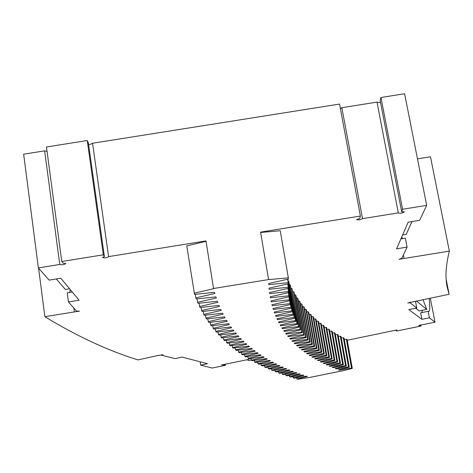 <?xml version="1.0" encoding="UTF-8"?>
<svg xmlns="http://www.w3.org/2000/svg" width="473" height="473" viewBox="0 0 473 473"><rect width="100%" height="100%" fill="white"/><g stroke="black" fill="none" stroke-linecap="round" stroke-linejoin="round"><path stroke-width="0.71" d="M417.482 158.863L430.465 156.782L449.35 251.133C445.779 265.471 445.063 277.474 447.204 287.146L449.114 294.265L407.761 302.945L410.197 302.832L416.766 307.958L415.495 301.36L416.577 301.135L426.752 309.395L423.004 299.776M380.966 97.491L402.594 209.249L401.648 211.62L380.191 100.619L380.966 97.491L404.598 93.743L426.681 205.371L419.657 220.341L408.164 222.192L396.569 248.833L407.082 247.131L405.349 238.167L400.897 238.889M380.552 102.493L377.058 102.393M340.418 108.737L341.849 107.696L377.005 102.115L398.337 212.992L400.152 213.282L403.303 212.578L404.326 211.803L401.648 211.62M260.647 232.462L280.247 230.735L288.347 277.882L268.581 279.578L213.536 288.5L205.986 240.917L108.601 256.603L92.548 143.254L339.549 104.066L360.385 216.049L359.74 218.366L356.536 219.697L359.486 219.868L362.519 218.656L398.349 212.88M88.634 144.785L92.572 143.449M108.601 256.603L108.624 256.673C106.709 257.886 104.657 258.163 102.475 257.513L104.385 256.555L88.374 142.935L87.233 140.522L46.466 146.985L61.756 261.504L103.321 254.811L87.233 140.522M47.058 151.419L44.639 150.857L59.764 264.466C62.188 265.004 64.239 264.709 65.913 263.579L63.08 263.207L61.756 261.504M59.764 264.466L38.366 267.913L23.65 154.186L44.639 150.857M449.114 294.265L446.199 279.59M403.41 254.953L404.09 258.471L449.35 251.133M407.082 247.131L401.831 258.311L399.041 259.364L404.09 258.471M411.936 221.583L406.236 234.354L402.618 234.939M401.683 237.085L402.736 238.593M402.594 209.249L426.681 205.371M341.849 107.696L362.519 218.656M268.581 279.578L260.593 232.119L360.385 216.049M104.385 256.555L103.321 254.811M73.818 308.024L74.338 311.92L79.476 311.151L76.49 311.045L68.443 301.945L67.225 292.834L72.274 292.018M38.366 267.913L49.151 280.122L60.816 278.236L79.097 300.219L68.443 301.945M56.346 278.958L65.28 289.452L69.566 288.761M69.661 292.438L70.288 289.624M38.591 268.173L44.87 316.697L74.338 311.92M159.052 355.247L137.95 359.918C107.921 350.599 76.892 336.197 44.87 316.697M161.565 354.679L161.654 355.253L162.907 354.768L159.088 355.46M225.331 364.275L225.497 365.304L212.176 368.041L200.676 365.132L207.493 363.719L182.158 357.121L174.975 358.623L161.654 355.253M200.676 365.132L200.162 361.81M223.741 364.381L223.818 364.854L225.497 365.304M223.818 364.854L221.482 364.985L245.091 360.124L248.644 359.545L247.397 359.994L248.987 360.467L251.311 359.988M247.32 359.515L247.397 359.994M341.731 370.956L310.247 377.348L297.807 379.257L296.896 378.991L296.683 377.744M393.365 330.674L347.223 340.253M393.382 330.757L397.001 330.053L395.948 330.491L396.788 331.011L421.047 326.021L420.816 324.85M395.86 330.018L395.948 330.491M420.19 324.963L421.047 326.021M420.29 325.489L418.611 325.525L435.012 322.19L429.389 317.803L428.124 311.287L420.639 312.848L421.892 319.352L408.82 309.626L416.766 307.958M430.335 298.232L435.012 322.19M410.067 302.164L410.197 302.832M429.153 298.481C430.128 306.599 430.01 310.944 428.786 311.524L428.124 311.287M429.389 317.803L421.892 319.352M341.748 371.063L352.29 368.414L347.111 339.626L346.337 339.247L351.528 368.112L339.176 370.123L339.094 369.661M344.32 339.573L346.337 339.247M339.176 370.123L338.402 369.827L349.281 367.214L344.06 338.106L343.292 337.716L348.524 366.9L336.043 368.916L335.96 368.449M341.317 338.035L343.292 337.716M336.043 368.916L335.274 368.615L346.313 365.966L341.045 336.54L340.294 336.132L345.568 365.641L332.951 367.663L332.862 367.19M338.355 336.439L340.294 336.132M332.951 367.663L332.194 367.35L343.392 364.665L338.077 334.908L337.338 334.482L342.659 364.328L329.9 366.362L329.811 365.871M335.434 334.783L337.338 334.482M329.9 366.362L329.155 366.031L340.513 363.311L335.156 333.211L334.423 332.773L339.797 362.962L326.89 365.002L326.802 364.506M332.56 333.069L334.423 332.773M326.89 365.002L326.157 364.659L337.687 361.904L332.277 331.461L331.555 331.005L336.977 361.538L323.928 363.589L323.839 363.081M329.74 331.283L331.555 331.005M323.928 363.589L323.201 363.234L334.908 360.444L329.445 329.64L328.741 329.167L334.21 360.059L321.007 362.117L320.919 361.603M326.961 329.439L328.741 329.167M321.007 362.117L320.298 361.75L332.176 358.918L326.666 327.748L325.968 327.257L331.496 358.522L318.14 360.586L318.045 360.059M324.242 327.523L325.968 327.257M318.14 360.586L317.442 360.201L329.498 357.334L323.934 325.791L323.254 325.282L328.83 356.926L315.32 358.995L315.225 358.451M321.569 325.536L323.254 325.282M315.32 358.995L314.634 358.593L326.878 355.684L321.262 323.757L320.588 323.23L326.222 355.258L312.552 357.34L312.458 356.784M318.956 323.473L320.588 323.23M312.552 357.34L311.878 356.92L324.312 353.975L318.636 321.652L317.98 321.102L323.674 353.532L309.839 355.619L309.738 355.052M316.402 321.338L317.98 321.102M309.839 355.619L309.176 355.182L321.811 352.19L316.07 319.464L315.432 318.897L321.185 351.729L307.178 353.822L307.078 353.242M313.906 319.121L315.432 318.897M307.178 353.822L306.534 353.372L319.364 350.339L313.569 317.194L312.943 316.608L318.755 349.86L304.577 351.959L304.476 351.368M311.471 316.821L312.943 316.608M304.577 351.959L303.944 351.492L316.987 348.412L311.128 314.847L310.519 314.238L316.396 347.915L302.034 350.02L301.934 349.411M309.1 314.439L310.519 314.238M302.034 350.02L301.419 349.529L314.675 346.413L308.745 312.405L308.154 311.772L314.102 345.893L299.557 348.004L299.45 347.377M306.8 311.961L308.154 311.772M299.557 348.004L298.96 347.495L312.428 344.332L306.439 309.868L305.865 309.218L311.873 343.788L297.145 345.905L297.038 345.266M304.571 309.395L305.865 309.218M297.145 345.905L296.565 345.379L310.258 342.162L304.198 307.243L303.642 306.563L309.72 341.601L294.803 343.723L294.691 343.067M302.413 306.729L303.642 306.563M294.803 343.723L294.236 343.173L308.16 339.916L302.028 304.517L301.49 303.808L307.645 339.33L292.533 341.453L292.415 340.779M300.331 303.968L301.49 303.808M292.533 341.453L291.983 340.879L306.143 337.574L299.935 301.685L299.421 300.952L305.647 336.965L290.333 339.094L290.215 338.402M298.327 301.1L299.421 300.952M290.333 339.094L289.801 338.497L304.21 335.138L297.925 298.747L297.428 297.984L303.731 334.506L288.211 336.634L288.092 335.925M296.411 298.12L297.428 297.984M288.211 336.634L287.702 336.013L302.359 332.602L295.992 295.696L295.519 294.904L301.91 331.945L286.171 334.08L286.047 333.347M294.578 295.028L295.519 294.904M286.171 334.08L285.68 333.43L300.603 329.965L294.147 292.527L293.698 291.705L300.172 329.279L284.22 331.413L284.09 330.662M292.84 291.811L293.698 291.705M284.22 331.413L283.753 330.745L298.936 327.221L291.971 288.382L298.528 326.512L282.351 328.646L282.221 327.872M291.197 288.477L291.971 288.382M282.351 328.646L281.908 327.943L297.369 324.366L290.333 284.929L296.991 323.627L280.584 325.761L280.448 324.963M289.653 285.012L290.333 284.929M280.584 325.761L280.158 325.028L295.903 321.392L288.802 281.34L295.554 320.623L278.904 322.752L278.768 321.936M288.217 281.405L288.802 281.34M206.045 241.307L186.782 245.883L194.539 294.383L214.529 292.332L214.884 293.532L195.828 297.854L196.26 298.96L215.895 296.89L216.285 298.037L197.637 302.277L198.098 303.329L217.391 301.242L217.811 302.342L199.565 306.498L200.055 307.509L219.023 305.404L219.466 306.457L201.599 310.542L202.113 311.506L220.761 309.389L221.228 310.394L203.733 314.409L204.271 315.331L222.594 313.209L223.102 314.167L205.962 318.104L206.518 318.991L224.545 316.857L225.083 317.779L208.28 321.646L208.859 322.491L226.597 320.357L227.146 321.244L210.686 325.04L211.289 325.85L228.743 323.709L229.322 324.555L213.175 328.292L213.796 329.066L230.972 326.926L231.581 327.736L215.735 331.407L216.38 332.152L233.301 330.006L233.904 330.787L218.372 334.393L219.034 335.109L235.69 332.962L236.334 333.707L221.08 337.255L221.76 337.941L238.173 335.795L238.83 336.51L223.859 340.004L224.545 340.661L240.722 338.514L241.384 339.206L226.697 342.641L227.401 343.268L243.329 341.128L244.027 341.784L229.594 345.166L230.31 345.769L246.013 343.635L246.729 344.267L232.545 347.59L233.278 348.175L248.757 346.041L249.49 346.644L235.56 349.919L236.305 350.475L251.565 348.347L252.31 348.932L238.623 352.154L239.379 352.692L254.439 350.564L255.189 351.126L241.733 354.301L242.501 354.815L257.359 352.692L258.122 353.236L244.89 356.364L245.676 356.855L260.321 354.744L261.108 355.258L248.1 358.339L248.893 358.812L263.343 356.707L264.147 357.204L251.352 360.237L252.15 360.692L266.417 358.593L267.227 359.072L254.64 362.064L255.455 362.501L269.545 360.408L270.349 360.869L257.974 363.814L258.796 364.234L272.702 362.147L273.53 362.59L261.344 365.493L262.178 365.895L275.901 363.82L276.752 364.245L264.756 367.107L265.595 367.491L279.153 365.428L279.998 365.836L268.197 368.656L269.048 369.029L282.434 366.971L283.303 367.361L271.679 370.146L272.537 370.501L285.769 368.449L286.632 368.828L275.191 371.571L276.055 371.914L289.127 369.874L290.002 370.235L278.733 372.943L279.608 373.268L292.521 371.24L293.42 371.583L282.31 374.255L283.191 374.569L295.956 372.547L296.855 372.878L285.917 375.515L286.804 375.816L299.427 373.806L300.325 374.125L289.547 376.727L290.446 377.011L302.915 375.012L303.837 375.314L293.207 377.88L294.111 378.158L306.445 376.165L307.373 376.455L296.896 378.991M426.752 309.395L419.226 310.962L415.649 308.195M422.371 310.306L421.863 312.594M287.631 279.253L288.211 282.647L268.782 284.663L268.717 283.504L288.294 279.105L288.347 277.882M287.702 283.936L288.264 287.212L269.149 289.251L269.042 288.14L288.211 283.824L288.211 282.647M287.945 288.418L288.489 291.581L269.687 293.638L269.539 292.574L288.305 288.335L288.264 287.212M270.189 296.819L270.373 297.842L270.201 296.819L288.571 292.657L288.489 291.581M270.373 297.842L288.879 295.767L288.353 292.71M271.041 300.875L271.206 301.863L270.988 300.887L289.003 296.802L288.879 295.767M271.206 301.863L289.423 299.781L288.92 296.819M272.022 304.766L272.182 305.724L271.928 304.783L289.588 300.769L289.423 299.781M272.182 305.724L290.115 303.625L288.95 296.813M288.985 296.802L290.115 303.625M273.134 308.491L273.288 309.419L273.004 308.52L290.316 304.571M273.288 309.419L290.948 307.308L288.447 292.686M288.518 292.669L290.948 307.308M274.37 312.068L274.523 312.96L274.204 312.103L291.185 308.219M274.523 312.96L291.918 310.844L288.069 288.388M288.175 288.364L291.918 310.844M275.724 315.491L275.871 316.36L275.528 315.538L292.184 311.719M275.871 316.36L293.012 314.238L287.809 283.912M287.956 283.883L293.012 314.238M277.19 318.778L277.338 319.624L276.965 318.832L293.307 315.077M277.338 319.624L294.224 317.495L287.661 279.247M287.838 279.206L294.224 317.495M278.904 322.752L278.508 321.995L294.549 318.299M295.903 321.392L295.554 320.623M297.369 324.366L296.991 323.627M298.936 327.221L298.528 326.512M300.603 329.965L300.172 329.279M302.359 332.602L301.91 331.945M304.21 335.138L303.731 334.506M306.143 337.574L305.647 336.965M308.16 339.916L307.645 339.33M310.258 342.162L309.72 341.601M312.428 344.332L311.873 343.788M314.675 346.413L314.102 345.893M316.987 348.412L316.396 347.915M319.364 350.339L318.755 349.86M321.811 352.19L321.185 351.729M324.312 353.975L323.674 353.532M326.878 355.684L326.222 355.258M329.498 357.334L328.83 356.926M332.176 358.918L331.496 358.522M334.908 360.444L334.21 360.059M337.687 361.904L336.977 361.538M340.513 363.311L339.797 362.962M343.392 364.665L342.659 364.328M346.313 365.966L345.568 365.641M349.281 367.214L348.524 366.9M352.29 368.414L351.528 368.112M292.994 376.603L293.207 377.88M289.328 375.414L289.547 376.727M285.686 374.173L285.917 375.515M282.079 372.878L282.31 374.255M278.496 371.53L278.733 372.943M274.949 370.128L275.191 371.571M271.431 368.662L271.679 370.146M267.949 367.137L268.197 368.656M264.496 365.546L264.756 367.107M261.084 363.891L261.344 365.493M257.702 362.164L257.974 363.814M254.362 360.367L254.64 362.064M251.062 358.499L251.352 360.237M247.805 356.547L248.1 358.339M244.594 354.519L244.89 356.364M241.425 352.403L241.733 354.301M238.303 350.197L238.623 352.154M235.235 347.903L235.56 349.919M232.213 345.509L232.545 347.59M229.251 343.02L229.594 345.166M226.342 340.424L226.697 342.641M223.493 337.716L223.859 340.004M220.708 334.89L221.08 337.255M217.988 331.945L218.372 334.393M215.339 328.877L215.735 331.407M212.761 325.672L213.175 328.292M210.26 322.326L210.686 325.04M207.836 318.832L208.28 321.646M205.501 315.184L205.962 318.104M203.254 311.376L203.733 314.409M201.108 307.391L201.599 310.542M199.056 303.228L199.565 306.498M197.111 298.871L197.637 302.277M195.278 294.307L195.828 297.854M213.577 288.672L194.137 293.23M213.619 288.82L213.536 288.5"/></g></svg>
